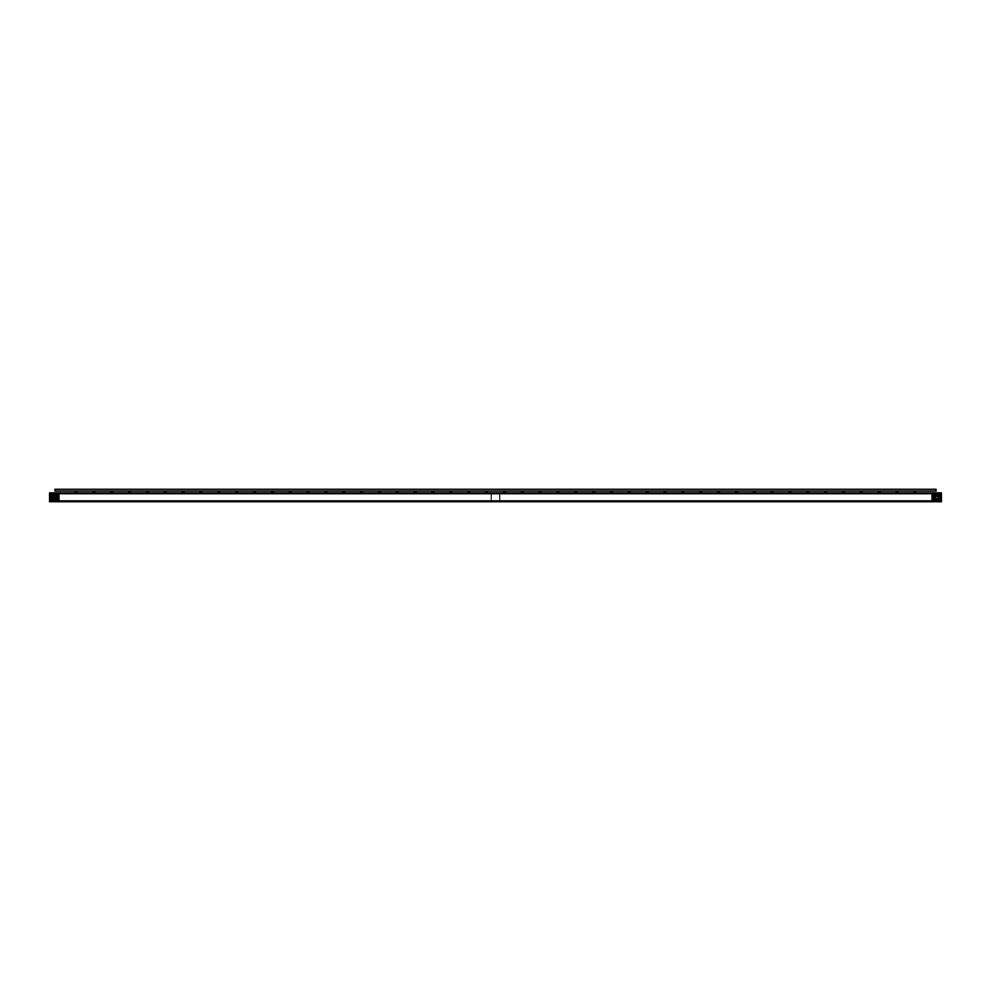 <?xml version="1.0" encoding="UTF-8"?>
<svg xmlns="http://www.w3.org/2000/svg" width="991" height="991" viewBox="0 0 991 991"><rect width="100%" height="100%" fill="white"/><g stroke="black" fill="none" stroke-linecap="round" stroke-linejoin="round"><path stroke-width="0.74" stroke-dasharray="4.96 3.72" d="M76.096 491.04A0.892 0.892 0 0 1 76.988 491.932A0.892 0.892 0 0 1 76.096 492.824A0.892 0.892 0 0 1 75.205 491.932A0.892 0.892 0 0 1 76.096 491.04M93.947 491.04A0.892 0.892 0 0 1 94.839 491.932A0.892 0.892 0 0 1 93.947 492.824A0.892 0.892 0 0 1 93.055 491.932A0.892 0.892 0 0 1 93.947 491.04M111.797 491.04A0.892 0.892 0 0 1 112.689 491.932A0.892 0.892 0 0 1 111.797 492.824A0.892 0.892 0 0 1 110.893 491.932A0.892 0.892 0 0 1 111.797 491.04M129.635 491.04A0.892 0.892 0 0 1 130.527 491.932A0.892 0.892 0 0 1 129.635 492.824A0.892 0.892 0 0 1 128.743 491.932A0.892 0.892 0 0 1 129.635 491.04M147.486 491.04A0.892 0.892 0 0 1 148.377 491.932A0.892 0.892 0 0 1 147.486 492.824A0.892 0.892 0 0 1 146.594 491.932A0.892 0.892 0 0 1 147.486 491.04M165.336 491.04A0.892 0.892 0 0 1 166.228 491.932A0.892 0.892 0 0 1 165.336 492.824A0.892 0.892 0 0 1 164.444 491.932A0.892 0.892 0 0 1 165.336 491.04M183.174 491.04A0.892 0.892 0 0 1 184.066 491.932A0.892 0.892 0 0 1 183.174 492.824A0.892 0.892 0 0 1 182.282 491.932A0.892 0.892 0 0 1 183.174 491.04M201.024 491.04A0.892 0.892 0 0 1 201.916 491.932A0.892 0.892 0 0 1 201.024 492.824A0.892 0.892 0 0 1 200.132 491.932A0.892 0.892 0 0 1 201.024 491.04M218.875 491.04A0.892 0.892 0 0 1 219.767 491.932A0.892 0.892 0 0 1 218.875 492.824A0.892 0.892 0 0 1 217.983 491.932A0.892 0.892 0 0 1 218.875 491.04M236.725 491.04A0.892 0.892 0 0 1 237.617 491.932A0.892 0.892 0 0 1 236.725 492.824A0.892 0.892 0 0 1 235.833 491.932A0.892 0.892 0 0 1 236.725 491.04M254.563 491.04A0.892 0.892 0 0 1 255.455 491.932A0.892 0.892 0 0 1 254.563 492.824A0.892 0.892 0 0 1 253.671 491.932A0.892 0.892 0 0 1 254.563 491.04M272.414 491.04A0.892 0.892 0 0 1 273.305 491.932A0.892 0.892 0 0 1 272.414 492.824A0.892 0.892 0 0 1 271.522 491.932A0.892 0.892 0 0 1 272.414 491.04M290.264 491.04A0.892 0.892 0 0 1 291.156 491.932A0.892 0.892 0 0 1 290.264 492.824A0.892 0.892 0 0 1 289.372 491.932A0.892 0.892 0 0 1 290.264 491.04M308.102 491.04A0.892 0.892 0 0 1 308.994 491.932A0.892 0.892 0 0 1 308.102 492.824A0.892 0.892 0 0 1 307.21 491.932A0.892 0.892 0 0 1 308.102 491.04M325.952 491.04A0.892 0.892 0 0 1 326.844 491.932A0.892 0.892 0 0 1 325.952 492.824A0.892 0.892 0 0 1 325.06 491.932A0.892 0.892 0 0 1 325.952 491.04M343.803 491.04A0.892 0.892 0 0 1 344.695 491.932A0.892 0.892 0 0 1 343.803 492.824A0.892 0.892 0 0 1 342.911 491.932A0.892 0.892 0 0 1 343.803 491.04M361.653 491.04A0.892 0.892 0 0 1 362.545 491.932A0.892 0.892 0 0 1 361.653 492.824A0.892 0.892 0 0 1 360.761 491.932A0.892 0.892 0 0 1 361.653 491.04M379.491 491.04A0.892 0.892 0 0 1 380.383 491.932A0.892 0.892 0 0 1 379.491 492.824A0.892 0.892 0 0 1 378.599 491.932A0.892 0.892 0 0 1 379.491 491.04M397.341 491.04A0.892 0.892 0 0 1 398.233 491.932A0.892 0.892 0 0 1 397.341 492.824A0.892 0.892 0 0 1 396.45 491.932A0.892 0.892 0 0 1 397.341 491.04M415.192 491.04A0.892 0.892 0 0 1 416.084 491.932A0.892 0.892 0 0 1 415.192 492.824A0.892 0.892 0 0 1 414.3 491.932A0.892 0.892 0 0 1 415.192 491.04M433.03 491.04A0.892 0.892 0 0 1 433.934 491.932A0.892 0.892 0 0 1 433.03 492.824A0.892 0.892 0 0 1 432.138 491.932A0.892 0.892 0 0 1 433.03 491.04M450.88 491.04A0.892 0.892 0 0 1 451.772 491.932A0.892 0.892 0 0 1 450.88 492.824A0.892 0.892 0 0 1 449.988 491.932A0.892 0.892 0 0 1 450.88 491.04M468.731 491.04A0.892 0.892 0 0 1 469.623 491.932A0.892 0.892 0 0 1 468.731 492.824A0.892 0.892 0 0 1 467.839 491.932A0.892 0.892 0 0 1 468.731 491.04M486.581 491.04A0.892 0.892 0 0 1 487.473 491.932A0.892 0.892 0 0 1 486.581 492.824A0.892 0.892 0 0 1 485.689 491.932A0.892 0.892 0 0 1 486.581 491.04M504.419 491.04A0.892 0.892 0 0 1 505.311 491.932A0.892 0.892 0 0 1 504.419 492.824A0.892 0.892 0 0 1 503.527 491.932A0.892 0.892 0 0 1 504.419 491.04M522.269 491.04A0.892 0.892 0 0 1 523.161 491.932A0.892 0.892 0 0 1 522.269 492.824A0.892 0.892 0 0 1 521.377 491.932A0.892 0.892 0 0 1 522.269 491.04M540.12 491.04A0.892 0.892 0 0 1 541.012 491.932A0.892 0.892 0 0 1 540.12 492.824A0.892 0.892 0 0 1 539.228 491.932A0.892 0.892 0 0 1 540.12 491.04M557.97 491.04A0.892 0.892 0 0 1 558.862 491.932A0.892 0.892 0 0 1 557.97 492.824A0.892 0.892 0 0 1 557.066 491.932A0.892 0.892 0 0 1 557.97 491.04M575.808 491.04A0.892 0.892 0 0 1 576.7 491.932A0.892 0.892 0 0 1 575.808 492.824A0.892 0.892 0 0 1 574.916 491.932A0.892 0.892 0 0 1 575.808 491.04M593.659 491.04A0.892 0.892 0 0 1 594.55 491.932A0.892 0.892 0 0 1 593.659 492.824A0.892 0.892 0 0 1 592.767 491.932A0.892 0.892 0 0 1 593.659 491.04M611.509 491.04A0.892 0.892 0 0 1 612.401 491.932A0.892 0.892 0 0 1 611.509 492.824A0.892 0.892 0 0 1 610.617 491.932A0.892 0.892 0 0 1 611.509 491.04M629.347 491.04A0.892 0.892 0 0 1 630.239 491.932A0.892 0.892 0 0 1 629.347 492.824A0.892 0.892 0 0 1 628.455 491.932A0.892 0.892 0 0 1 629.347 491.04M647.197 491.04A0.892 0.892 0 0 1 648.089 491.932A0.892 0.892 0 0 1 647.197 492.824A0.892 0.892 0 0 1 646.305 491.932A0.892 0.892 0 0 1 647.197 491.04M665.048 491.04A0.892 0.892 0 0 1 665.94 491.932A0.892 0.892 0 0 1 665.048 492.824A0.892 0.892 0 0 1 664.156 491.932A0.892 0.892 0 0 1 665.048 491.04M682.898 491.04A0.892 0.892 0 0 1 683.79 491.932A0.892 0.892 0 0 1 682.898 492.824A0.892 0.892 0 0 1 682.006 491.932A0.892 0.892 0 0 1 682.898 491.04M700.736 491.04A0.892 0.892 0 0 1 701.628 491.932A0.892 0.892 0 0 1 700.736 492.824A0.892 0.892 0 0 1 699.844 491.932A0.892 0.892 0 0 1 700.736 491.04M718.586 491.04A0.892 0.892 0 0 1 719.478 491.932A0.892 0.892 0 0 1 718.586 492.824A0.892 0.892 0 0 1 717.695 491.932A0.892 0.892 0 0 1 718.586 491.04M736.437 491.04A0.892 0.892 0 0 1 737.329 491.932A0.892 0.892 0 0 1 736.437 492.824A0.892 0.892 0 0 1 735.545 491.932A0.892 0.892 0 0 1 736.437 491.04M754.275 491.04A0.892 0.892 0 0 1 755.167 491.932A0.892 0.892 0 0 1 754.275 492.824A0.892 0.892 0 0 1 753.383 491.932A0.892 0.892 0 0 1 754.275 491.04M772.125 491.04A0.892 0.892 0 0 1 773.017 491.932A0.892 0.892 0 0 1 772.125 492.824A0.892 0.892 0 0 1 771.233 491.932A0.892 0.892 0 0 1 772.125 491.04M789.976 491.04A0.892 0.892 0 0 1 790.868 491.932A0.892 0.892 0 0 1 789.976 492.824A0.892 0.892 0 0 1 789.084 491.932A0.892 0.892 0 0 1 789.976 491.04M807.826 491.04A0.892 0.892 0 0 1 808.718 491.932A0.892 0.892 0 0 1 807.826 492.824A0.892 0.892 0 0 1 806.934 491.932A0.892 0.892 0 0 1 807.826 491.04M825.664 491.04A0.892 0.892 0 0 1 826.556 491.932A0.892 0.892 0 0 1 825.664 492.824A0.892 0.892 0 0 1 824.772 491.932A0.892 0.892 0 0 1 825.664 491.04M843.514 491.04A0.892 0.892 0 0 1 844.406 491.932A0.892 0.892 0 0 1 843.514 492.824A0.892 0.892 0 0 1 842.623 491.932A0.892 0.892 0 0 1 843.514 491.04M861.365 491.04A0.892 0.892 0 0 1 862.257 491.932A0.892 0.892 0 0 1 861.365 492.824A0.892 0.892 0 0 1 860.473 491.932A0.892 0.892 0 0 1 861.365 491.04M879.203 491.04A0.892 0.892 0 0 1 880.107 491.932A0.892 0.892 0 0 1 879.203 492.824A0.892 0.892 0 0 1 878.311 491.932A0.892 0.892 0 0 1 879.203 491.04M897.053 491.04A0.892 0.892 0 0 1 897.945 491.932A0.892 0.892 0 0 1 897.053 492.824A0.892 0.892 0 0 1 896.161 491.932A0.892 0.892 0 0 1 897.053 491.04M914.904 491.04A0.892 0.892 0 0 1 915.795 491.932A0.892 0.892 0 0 1 914.904 492.824A0.892 0.892 0 0 1 914.012 491.932A0.892 0.892 0 0 1 914.904 491.04M936.099 490.149L936.099 489.257L936.099 491.04L936.099 489.257L936.099 491.04L936.099 489.257L936.099 491.04L936.099 489.257L936.099 491.04L936.099 489.257L936.099 491.04L936.099 489.257L936.099 491.04L936.099 489.257L936.099 491.04L936.099 489.257L936.099 491.04L936.099 489.257L936.099 491.04L936.099 489.257L54.901 489.257L54.901 491.04L54.901 489.257L54.901 491.04L54.901 489.257L54.901 491.04L54.901 489.257L54.901 491.04L54.901 489.257L54.901 491.04L54.901 489.257L54.901 491.04L54.901 489.257L54.901 491.04L54.901 489.257L54.901 491.04L54.901 489.257L54.901 491.04L54.901 490.149L54.901 491.04L54.901 490.149L54.901 491.04L936.099 491.04L936.099 490.149M58.469 499.984L49.55 499.984L49.55 494.583L49.55 499.984L49.55 494.583L49.55 499.984L58.469 499.984L58.469 494.583L49.55 494.583L58.469 494.583L58.469 499.984M51.78 499.402L58.469 499.402L58.469 500.517L58.469 499.402L58.469 500.517L58.469 499.402L58.469 500.517L58.469 499.402L58.469 500.517L58.469 499.402L51.78 499.402L51.78 500.517L58.469 500.517L51.78 500.517L51.78 499.402L51.78 500.517L51.78 499.402L58.469 499.402L51.78 499.402L51.78 500.517L58.469 500.517L51.78 500.517L51.78 499.402M51.78 494.051L58.469 494.051L58.469 495.166L58.469 494.051L58.469 495.166L58.469 494.051L58.469 495.166L58.469 494.051L58.469 495.166L58.469 494.051L51.78 494.051L51.78 495.166L58.469 495.166L51.78 495.166L51.78 494.051L51.78 495.166L51.78 494.051L58.469 494.051L51.78 494.051L51.78 495.166L58.469 495.166L51.78 495.166L51.78 494.051M50.442 493.27L58.469 493.27L50.442 493.27L58.469 493.27L50.442 493.27L58.469 493.27L50.442 493.382L58.469 493.27L50.442 493.382L58.469 493.27L50.442 493.382L58.469 493.27L50.442 493.27L58.469 493.27L50.442 493.27L58.469 493.27L50.442 493.27L58.469 493.27L50.442 493.27L58.469 493.27L50.442 493.27L58.469 493.27L50.442 493.27L58.469 493.27L58.469 494.385L58.469 493.27L50.442 493.382L58.469 493.27L50.442 493.382L58.469 493.27L50.442 493.27L50.442 494.385L58.469 494.385L58.469 495.128L58.469 494.385L50.442 494.385L50.442 495.128L50.442 493.716L50.442 501.743L49.55 501.743L49.55 492.824L50.442 492.824L50.442 493.716L50.442 492.824L49.55 492.824L49.55 501.743L49.55 492.824L50.442 492.824L50.442 493.716L58.469 493.27L50.442 493.27M58.469 501.297L50.442 501.297L58.469 501.297L50.442 501.297L58.469 501.297L50.442 501.297L58.469 501.297L50.442 501.297L58.469 501.297L50.442 501.297L58.469 501.297L50.442 501.297L50.442 493.716L50.442 494.385L58.469 494.385L58.469 495.649L50.442 495.128L58.469 495.128L58.469 494.385L50.442 494.385L50.442 495.649L58.469 495.649L58.469 496.392L58.469 495.649L50.442 495.649L50.442 496.392L50.442 492.824L50.442 501.297L58.469 501.297L58.469 496.392L58.469 501.297L50.442 501.297L58.469 501.297L50.442 501.297L58.469 501.297L50.442 501.297L58.469 501.297L50.442 501.297L58.469 501.297L50.442 501.297L58.469 501.297L50.442 501.297L50.442 499.439L58.469 499.439L50.442 499.439L50.442 500.17L58.469 500.17L50.442 500.17L50.442 501.743L49.55 501.743L50.442 501.743L50.442 492.824L941.45 492.824L941.45 501.743L940.558 501.743L940.558 500.851L932.531 501.297L940.558 501.297L932.531 501.297L940.558 501.297L932.531 501.297L940.558 501.186L940.558 500.182L932.531 500.182L932.531 500.851L932.531 499.439L932.531 500.182L940.558 500.182L940.558 499.439L940.558 500.851L940.558 492.824L941.45 492.824L941.45 493.716L941.45 492.824L940.558 492.824L940.558 501.743L941.45 501.743L941.45 493.716L941.45 501.743L940.558 501.743L940.558 500.851L932.531 501.297L940.558 501.297L932.531 501.297L940.558 501.297L932.531 501.297L940.558 501.297L932.531 501.297L940.558 501.297L932.531 501.297L940.558 501.297L932.531 501.186L940.558 501.297L932.531 501.186L940.558 501.297L932.531 501.297L940.558 501.297L932.531 501.186L940.558 501.297L940.558 500.182L932.531 500.182L932.531 498.919L940.558 499.439L932.531 499.439L932.531 500.182L940.558 500.182L940.558 498.919L932.531 498.919L932.531 498.176L932.531 498.919L940.558 498.919L940.558 498.176L940.558 500.851L940.558 493.27L932.531 493.27L940.558 493.27L932.531 493.27L940.558 493.27L932.531 493.27L940.558 493.27L932.531 493.27L940.558 493.27L932.531 493.27L940.558 493.27L940.558 495.128L932.531 495.128L932.531 498.176L932.531 494.398L932.531 495.128L940.558 495.128L940.558 494.398L932.531 494.398L932.531 493.716L932.531 494.398L940.558 494.398L940.558 492.824L50.442 492.824L940.558 492.824L940.558 501.384L940.558 493.27L932.531 493.27L940.558 493.27L932.531 493.27L940.558 493.27L932.531 493.27L940.558 493.27L932.531 493.27L940.558 493.27L932.531 493.27L940.558 493.27L932.531 493.27L940.558 493.27L940.558 496.392L932.531 496.392L940.558 496.392L940.558 495.661L932.531 495.661L940.558 495.128L932.531 495.128L932.531 496.925L940.558 496.925L940.558 497.655L932.531 497.655L940.558 497.655L940.558 496.925L932.531 496.925L932.531 498.176L940.558 498.176L932.531 498.176L932.531 499.439L932.531 494.398L932.531 495.128L940.558 495.128L940.558 494.398L932.531 494.398L932.531 493.716L932.531 494.398L940.558 494.398L940.558 492.824L940.558 501.743L58.469 501.297M50.442 498.919L50.442 498.176L58.469 498.176L50.442 498.176L50.442 498.919L58.469 498.919L50.442 498.919L50.442 496.912L58.469 496.912L50.442 496.912L50.442 497.655L58.469 497.655L50.442 498.176L58.469 498.176L58.469 496.392L50.442 496.392L58.469 496.392L58.469 495.128L58.469 498.919L58.469 498.176L50.442 498.176L50.442 498.919L58.469 498.919L50.442 499.439L58.469 499.439L58.469 500.17L58.469 499.439L50.442 499.439L50.442 500.17L50.442 498.919M50.442 496.912L58.469 496.912L50.442 496.912L50.442 495.649L58.469 495.649L50.442 495.649L50.442 496.392L58.469 496.392L50.442 496.912M49.55 500.851L58.469 500.851L58.469 500.17L58.469 500.851L50.442 500.851L50.442 500.17L58.469 500.17L50.442 500.17L50.442 500.851L50.442 493.716L50.442 501.384L50.442 493.184L50.442 501.743L50.442 493.716A0.892 0.892 0 0 1 51.334 492.824L58.469 492.824A0.892 0.892 0 0 1 59.361 493.716L59.361 500.851A0.892 0.892 0 0 1 58.469 501.743L51.334 501.743A0.892 0.892 0 0 1 50.442 500.851L50.442 493.716L50.442 500.851L50.442 493.716L49.55 493.716L58.469 493.716L49.55 493.716M58.469 497.655L50.442 497.655L58.469 497.655M58.469 495.128L50.442 495.128L58.469 495.128M932.531 494.583L941.45 494.583L941.45 499.984L941.45 494.583L941.45 499.984L941.45 494.583L932.531 494.583L932.531 499.984L941.45 499.984L932.531 499.984L932.531 494.583M939.22 495.166L932.531 495.166L932.531 494.051L932.531 495.166L932.531 494.051L932.531 495.166L932.531 494.051L932.531 495.166L932.531 494.051L932.531 495.166L939.22 495.166L939.22 494.051L932.531 494.051L939.22 494.051L939.22 495.166L939.22 494.051L939.22 495.166L932.531 495.166L939.22 495.166L939.22 494.051L932.531 494.051L939.22 494.051L939.22 495.166M939.22 500.517L932.531 500.517L932.531 499.402L932.531 500.517L932.531 499.402L932.531 500.517L932.531 499.402L932.531 500.517L932.531 499.402L932.531 500.517L939.22 500.517L939.22 499.402L932.531 499.402L939.22 499.402L939.22 500.517L939.22 499.402L939.22 500.517L932.531 500.517L939.22 500.517L939.22 499.402L932.531 499.402L939.22 499.402L939.22 500.517M940.558 496.392L932.531 496.392L940.558 496.392L940.558 495.661L940.558 498.176L932.531 497.655L940.558 497.655L940.558 496.925L932.531 496.925L940.558 496.392M932.531 495.661L940.558 495.661L932.531 495.661M940.558 498.176L940.558 498.919L932.531 498.919L940.558 498.919L940.558 498.176L932.531 498.176L940.558 498.176M932.531 499.439L940.558 499.439L932.531 499.439M940.558 493.27L932.531 493.27L940.558 493.27M940.558 501.297L932.531 501.297L940.558 501.297M941.45 493.716L50.442 493.716A0.892 0.892 0 0 1 51.334 492.824L58.469 492.824A0.892 0.892 0 0 1 59.361 493.716L59.361 500.851A0.892 0.892 0 0 1 58.469 501.743L51.334 501.743A0.892 0.892 0 0 1 50.442 500.851L940.558 500.851L50.442 500.851L940.558 500.851L50.442 500.851L940.558 500.851L50.442 500.851L940.558 500.851L932.531 500.851L940.558 500.851L940.558 501.743L50.442 501.743L940.558 501.743L940.558 493.184L940.558 501.384L50.442 501.384L940.558 501.384L940.558 493.184L50.442 493.184L940.558 493.184L940.558 500.851A0.892 0.892 0 0 1 939.666 501.743L932.531 501.743A0.892 0.892 0 0 1 931.639 500.851L931.639 493.716A0.892 0.892 0 0 1 932.531 492.824L939.666 492.824A0.892 0.892 0 0 1 940.558 493.716L940.558 500.851L940.558 493.716A0.892 0.892 0 0 0 939.666 492.824L932.531 492.824A0.892 0.892 0 0 0 931.639 493.716L931.639 500.851A0.892 0.892 0 0 0 932.531 501.743L939.666 501.743A0.892 0.892 0 0 0 940.558 500.851L941.45 500.851M940.558 501.384L50.442 501.384L940.558 501.384M940.558 493.184L50.442 493.184L940.558 493.184M51.334 501.384L58.469 501.384L51.334 501.384M59.014 500.851L59.014 493.716L59.014 500.851M58.469 493.184L51.334 493.184L58.469 493.184M50.801 493.716L50.801 500.851L50.801 493.716M491.932 501.384L499.068 501.384L491.932 501.384M499.6 500.851L499.6 493.716L499.6 500.851M499.068 493.184L491.932 493.184L499.068 493.184M491.4 493.716L491.4 500.851L491.4 493.716M499.96 493.716L499.96 500.851A0.892 0.892 0 0 1 499.068 501.743L491.932 501.743A0.892 0.892 0 0 1 491.04 500.851L491.04 493.716A0.892 0.892 0 0 1 491.932 492.824L499.068 492.824A0.892 0.892 0 0 1 499.96 493.716A0.892 0.892 0 0 0 499.068 492.824L491.932 492.824A0.892 0.892 0 0 0 491.04 493.716L491.04 500.851A0.892 0.892 0 0 0 491.932 501.743L499.068 501.743A0.892 0.892 0 0 0 499.96 500.851L499.96 493.716M932.531 501.384L939.666 501.384L932.531 501.384M940.199 500.851L940.199 493.716L940.199 500.851M939.666 493.184L932.531 493.184L939.666 493.184M931.986 493.716L931.986 500.851L931.986 493.716M932.531 493.716L940.558 493.716L932.531 493.716M940.558 493.716L50.442 493.716L940.558 493.716M936.099 489.257L54.901 489.257M936.099 491.04L54.901 491.04M58.469 501.186L50.442 501.186L58.469 501.186M932.531 493.382L940.558 493.382L932.531 493.382"/><path stroke-width="1.49" d="M76.096 491.04A0.892 0.892 0 0 1 76.988 491.932A0.892 0.892 0 0 1 76.096 492.824A0.892 0.892 0 0 1 75.205 491.932A0.892 0.892 0 0 1 76.096 491.04M93.947 491.04A0.892 0.892 0 0 1 94.839 491.932A0.892 0.892 0 0 1 93.947 492.824A0.892 0.892 0 0 1 93.055 491.932A0.892 0.892 0 0 1 93.947 491.04M111.797 491.04A0.892 0.892 0 0 1 112.689 491.932A0.892 0.892 0 0 1 111.797 492.824A0.892 0.892 0 0 1 110.893 491.932A0.892 0.892 0 0 1 111.797 491.04M129.635 491.04A0.892 0.892 0 0 1 130.527 491.932A0.892 0.892 0 0 1 129.635 492.824A0.892 0.892 0 0 1 128.743 491.932A0.892 0.892 0 0 1 129.635 491.04M147.486 491.04A0.892 0.892 0 0 1 148.377 491.932A0.892 0.892 0 0 1 147.486 492.824A0.892 0.892 0 0 1 146.594 491.932A0.892 0.892 0 0 1 147.486 491.04M165.336 491.04A0.892 0.892 0 0 1 166.228 491.932A0.892 0.892 0 0 1 165.336 492.824A0.892 0.892 0 0 1 164.444 491.932A0.892 0.892 0 0 1 165.336 491.04M183.174 491.04A0.892 0.892 0 0 1 184.066 491.932A0.892 0.892 0 0 1 183.174 492.824A0.892 0.892 0 0 1 182.282 491.932A0.892 0.892 0 0 1 183.174 491.04M201.024 491.04A0.892 0.892 0 0 1 201.916 491.932A0.892 0.892 0 0 1 201.024 492.824A0.892 0.892 0 0 1 200.132 491.932A0.892 0.892 0 0 1 201.024 491.04M218.875 491.04A0.892 0.892 0 0 1 219.767 491.932A0.892 0.892 0 0 1 218.875 492.824A0.892 0.892 0 0 1 217.983 491.932A0.892 0.892 0 0 1 218.875 491.04M236.725 491.04A0.892 0.892 0 0 1 237.617 491.932A0.892 0.892 0 0 1 236.725 492.824A0.892 0.892 0 0 1 235.833 491.932A0.892 0.892 0 0 1 236.725 491.04M254.563 491.04A0.892 0.892 0 0 1 255.455 491.932A0.892 0.892 0 0 1 254.563 492.824A0.892 0.892 0 0 1 253.671 491.932A0.892 0.892 0 0 1 254.563 491.04M272.414 491.04A0.892 0.892 0 0 1 273.305 491.932A0.892 0.892 0 0 1 272.414 492.824A0.892 0.892 0 0 1 271.522 491.932A0.892 0.892 0 0 1 272.414 491.04M290.264 491.04A0.892 0.892 0 0 1 291.156 491.932A0.892 0.892 0 0 1 290.264 492.824A0.892 0.892 0 0 1 289.372 491.932A0.892 0.892 0 0 1 290.264 491.04M308.102 491.04A0.892 0.892 0 0 1 308.994 491.932A0.892 0.892 0 0 1 308.102 492.824A0.892 0.892 0 0 1 307.21 491.932A0.892 0.892 0 0 1 308.102 491.04M325.952 491.04A0.892 0.892 0 0 1 326.844 491.932A0.892 0.892 0 0 1 325.952 492.824A0.892 0.892 0 0 1 325.06 491.932A0.892 0.892 0 0 1 325.952 491.04M343.803 491.04A0.892 0.892 0 0 1 344.695 491.932A0.892 0.892 0 0 1 343.803 492.824A0.892 0.892 0 0 1 342.911 491.932A0.892 0.892 0 0 1 343.803 491.04M361.653 491.04A0.892 0.892 0 0 1 362.545 491.932A0.892 0.892 0 0 1 361.653 492.824A0.892 0.892 0 0 1 360.761 491.932A0.892 0.892 0 0 1 361.653 491.04M379.491 491.04A0.892 0.892 0 0 1 380.383 491.932A0.892 0.892 0 0 1 379.491 492.824A0.892 0.892 0 0 1 378.599 491.932A0.892 0.892 0 0 1 379.491 491.04M397.341 491.04A0.892 0.892 0 0 1 398.233 491.932A0.892 0.892 0 0 1 397.341 492.824A0.892 0.892 0 0 1 396.45 491.932A0.892 0.892 0 0 1 397.341 491.04M415.192 491.04A0.892 0.892 0 0 1 416.084 491.932A0.892 0.892 0 0 1 415.192 492.824A0.892 0.892 0 0 1 414.3 491.932A0.892 0.892 0 0 1 415.192 491.04M433.03 491.04A0.892 0.892 0 0 1 433.934 491.932A0.892 0.892 0 0 1 433.03 492.824A0.892 0.892 0 0 1 432.138 491.932A0.892 0.892 0 0 1 433.03 491.04M450.88 491.04A0.892 0.892 0 0 1 451.772 491.932A0.892 0.892 0 0 1 450.88 492.824A0.892 0.892 0 0 1 449.988 491.932A0.892 0.892 0 0 1 450.88 491.04M468.731 491.04A0.892 0.892 0 0 1 469.623 491.932A0.892 0.892 0 0 1 468.731 492.824A0.892 0.892 0 0 1 467.839 491.932A0.892 0.892 0 0 1 468.731 491.04M486.581 491.04A0.892 0.892 0 0 1 487.473 491.932A0.892 0.892 0 0 1 486.581 492.824A0.892 0.892 0 0 1 485.689 491.932A0.892 0.892 0 0 1 486.581 491.04M504.419 491.04A0.892 0.892 0 0 1 505.311 491.932A0.892 0.892 0 0 1 504.419 492.824A0.892 0.892 0 0 1 503.527 491.932A0.892 0.892 0 0 1 504.419 491.04M522.269 491.04A0.892 0.892 0 0 1 523.161 491.932A0.892 0.892 0 0 1 522.269 492.824A0.892 0.892 0 0 1 521.377 491.932A0.892 0.892 0 0 1 522.269 491.04M540.12 491.04A0.892 0.892 0 0 1 541.012 491.932A0.892 0.892 0 0 1 540.12 492.824A0.892 0.892 0 0 1 539.228 491.932A0.892 0.892 0 0 1 540.12 491.04M557.97 491.04A0.892 0.892 0 0 1 558.862 491.932A0.892 0.892 0 0 1 557.97 492.824A0.892 0.892 0 0 1 557.066 491.932A0.892 0.892 0 0 1 557.97 491.04M575.808 491.04A0.892 0.892 0 0 1 576.7 491.932A0.892 0.892 0 0 1 575.808 492.824A0.892 0.892 0 0 1 574.916 491.932A0.892 0.892 0 0 1 575.808 491.04M593.659 491.04A0.892 0.892 0 0 1 594.55 491.932A0.892 0.892 0 0 1 593.659 492.824A0.892 0.892 0 0 1 592.767 491.932A0.892 0.892 0 0 1 593.659 491.04M611.509 491.04A0.892 0.892 0 0 1 612.401 491.932A0.892 0.892 0 0 1 611.509 492.824A0.892 0.892 0 0 1 610.617 491.932A0.892 0.892 0 0 1 611.509 491.04M629.347 491.04A0.892 0.892 0 0 1 630.239 491.932A0.892 0.892 0 0 1 629.347 492.824A0.892 0.892 0 0 1 628.455 491.932A0.892 0.892 0 0 1 629.347 491.04M647.197 491.04A0.892 0.892 0 0 1 648.089 491.932A0.892 0.892 0 0 1 647.197 492.824A0.892 0.892 0 0 1 646.305 491.932A0.892 0.892 0 0 1 647.197 491.04M665.048 491.04A0.892 0.892 0 0 1 665.94 491.932A0.892 0.892 0 0 1 665.048 492.824A0.892 0.892 0 0 1 664.156 491.932A0.892 0.892 0 0 1 665.048 491.04M682.898 491.04A0.892 0.892 0 0 1 683.79 491.932A0.892 0.892 0 0 1 682.898 492.824A0.892 0.892 0 0 1 682.006 491.932A0.892 0.892 0 0 1 682.898 491.04M700.736 491.04A0.892 0.892 0 0 1 701.628 491.932A0.892 0.892 0 0 1 700.736 492.824A0.892 0.892 0 0 1 699.844 491.932A0.892 0.892 0 0 1 700.736 491.04M718.586 491.04A0.892 0.892 0 0 1 719.478 491.932A0.892 0.892 0 0 1 718.586 492.824A0.892 0.892 0 0 1 717.695 491.932A0.892 0.892 0 0 1 718.586 491.04M736.437 491.04A0.892 0.892 0 0 1 737.329 491.932A0.892 0.892 0 0 1 736.437 492.824A0.892 0.892 0 0 1 735.545 491.932A0.892 0.892 0 0 1 736.437 491.04M754.275 491.04A0.892 0.892 0 0 1 755.167 491.932A0.892 0.892 0 0 1 754.275 492.824A0.892 0.892 0 0 1 753.383 491.932A0.892 0.892 0 0 1 754.275 491.04M772.125 491.04A0.892 0.892 0 0 1 773.017 491.932A0.892 0.892 0 0 1 772.125 492.824A0.892 0.892 0 0 1 771.233 491.932A0.892 0.892 0 0 1 772.125 491.04M789.976 491.04A0.892 0.892 0 0 1 790.868 491.932A0.892 0.892 0 0 1 789.976 492.824A0.892 0.892 0 0 1 789.084 491.932A0.892 0.892 0 0 1 789.976 491.04M807.826 491.04A0.892 0.892 0 0 1 808.718 491.932A0.892 0.892 0 0 1 807.826 492.824A0.892 0.892 0 0 1 806.934 491.932A0.892 0.892 0 0 1 807.826 491.04M825.664 491.04A0.892 0.892 0 0 1 826.556 491.932A0.892 0.892 0 0 1 825.664 492.824A0.892 0.892 0 0 1 824.772 491.932A0.892 0.892 0 0 1 825.664 491.04M843.514 491.04A0.892 0.892 0 0 1 844.406 491.932A0.892 0.892 0 0 1 843.514 492.824A0.892 0.892 0 0 1 842.623 491.932A0.892 0.892 0 0 1 843.514 491.04M861.365 491.04A0.892 0.892 0 0 1 862.257 491.932A0.892 0.892 0 0 1 861.365 492.824A0.892 0.892 0 0 1 860.473 491.932A0.892 0.892 0 0 1 861.365 491.04M879.203 491.04A0.892 0.892 0 0 1 880.107 491.932A0.892 0.892 0 0 1 879.203 492.824A0.892 0.892 0 0 1 878.311 491.932A0.892 0.892 0 0 1 879.203 491.04M897.053 491.04A0.892 0.892 0 0 1 897.945 491.932A0.892 0.892 0 0 1 897.053 492.824A0.892 0.892 0 0 1 896.161 491.932A0.892 0.892 0 0 1 897.053 491.04M914.904 491.04A0.892 0.892 0 0 1 915.795 491.932A0.892 0.892 0 0 1 914.904 492.824A0.892 0.892 0 0 1 914.012 491.932A0.892 0.892 0 0 1 914.904 491.04M936.099 489.257L936.099 491.04L54.901 491.04L54.901 489.257L936.099 489.257M49.55 493.716L940.558 493.716L940.558 492.824L50.442 492.824L50.442 493.716L50.442 492.824L49.55 492.824L49.55 501.743L50.442 501.743L50.442 500.851L50.442 501.743L941.45 501.743L941.45 492.824L940.558 492.824L940.558 500.851L940.558 493.716L941.45 493.716M941.45 500.851L50.442 500.851L50.442 493.716L50.442 500.851L49.55 500.851M940.558 500.851L940.558 501.743L940.558 500.851"/></g></svg>
